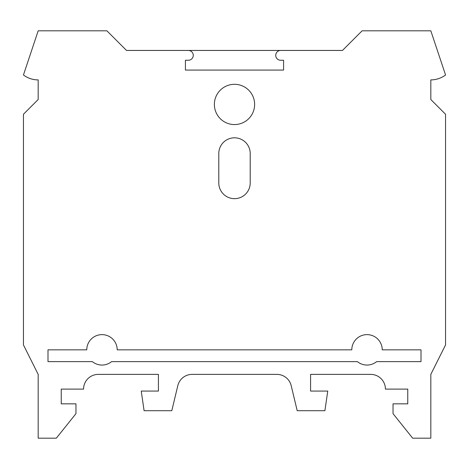 <?xml version="1.0" encoding="UTF-8"?>
<svg xmlns="http://www.w3.org/2000/svg" width="469" height="469" viewBox="0 0 469 469"><rect width="100%" height="100%" fill="white"/><g stroke="black" fill="none" stroke-linecap="round" stroke-linejoin="round"><path stroke-width="0.7" d="M214.374 104.435A20.126 20.126 0 0 0 234.5 124.561A20.126 20.126 0 0 0 254.626 104.435A20.126 20.126 0 0 0 234.5 84.309A20.126 20.126 0 0 0 214.374 104.435M171.795 410.703L177.804 385.67A14.727 14.727 0 0 1 192.12 374.379L276.88 374.379A14.727 14.727 0 0 1 291.196 385.67L297.205 410.703L324.911 410.703L327.755 391.07L310.578 391.07L310.578 374.379L370.703 374.379A14.727 14.727 0 0 1 385.424 389.106L407.754 389.106L407.754 403.832L393.034 403.832L393.034 413.646L412.667 438.187L430.823 438.187L430.823 374.379L445.55 344.932L445.55 114.248L430.823 99.528L430.823 79.894A24.54 24.54 0 0 0 445.55 74.987L430.823 30.813L362.109 30.813L342.481 50.447L126.519 50.447L106.891 30.813L38.177 30.813L23.45 74.987A24.54 24.54 0 0 0 38.177 79.894L38.177 99.528L23.45 114.248L23.45 344.932L38.177 374.379L38.177 438.187L56.333 438.187L75.966 413.646L75.966 403.832L61.246 403.832L61.246 389.106L83.576 389.106A14.727 14.727 0 0 1 98.297 374.379L158.422 374.379L158.422 391.07L141.245 391.07L144.089 410.703L171.795 410.703M188.362 50.447A4.907 4.907 0 0 1 193.269 55.354A4.907 4.907 0 0 1 188.362 60.261L185.419 60.261L185.419 70.074L283.581 70.074L283.581 60.261L280.638 60.261A4.907 4.907 0 0 1 275.731 55.354A4.907 4.907 0 0 1 280.638 50.447M382.235 349.839A15.213 15.213 0 0 0 367.022 334.626A15.213 15.213 0 0 0 351.803 349.839L117.197 349.839A15.213 15.213 0 0 0 101.978 334.626A15.213 15.213 0 0 0 86.765 349.839L47.99 349.839L47.99 361.622L92.352 361.622A15.213 15.213 0 0 0 111.61 361.622L357.39 361.622A15.213 15.213 0 0 0 376.648 361.622L421.01 361.622L421.01 349.839L382.235 349.839M250.206 153.515A15.706 15.706 0 0 0 234.5 137.81A15.706 15.706 0 0 0 218.794 153.515L218.794 182.963A15.706 15.706 0 0 0 234.5 198.668A15.706 15.706 0 0 0 250.206 182.963L250.206 153.515"/></g></svg>
